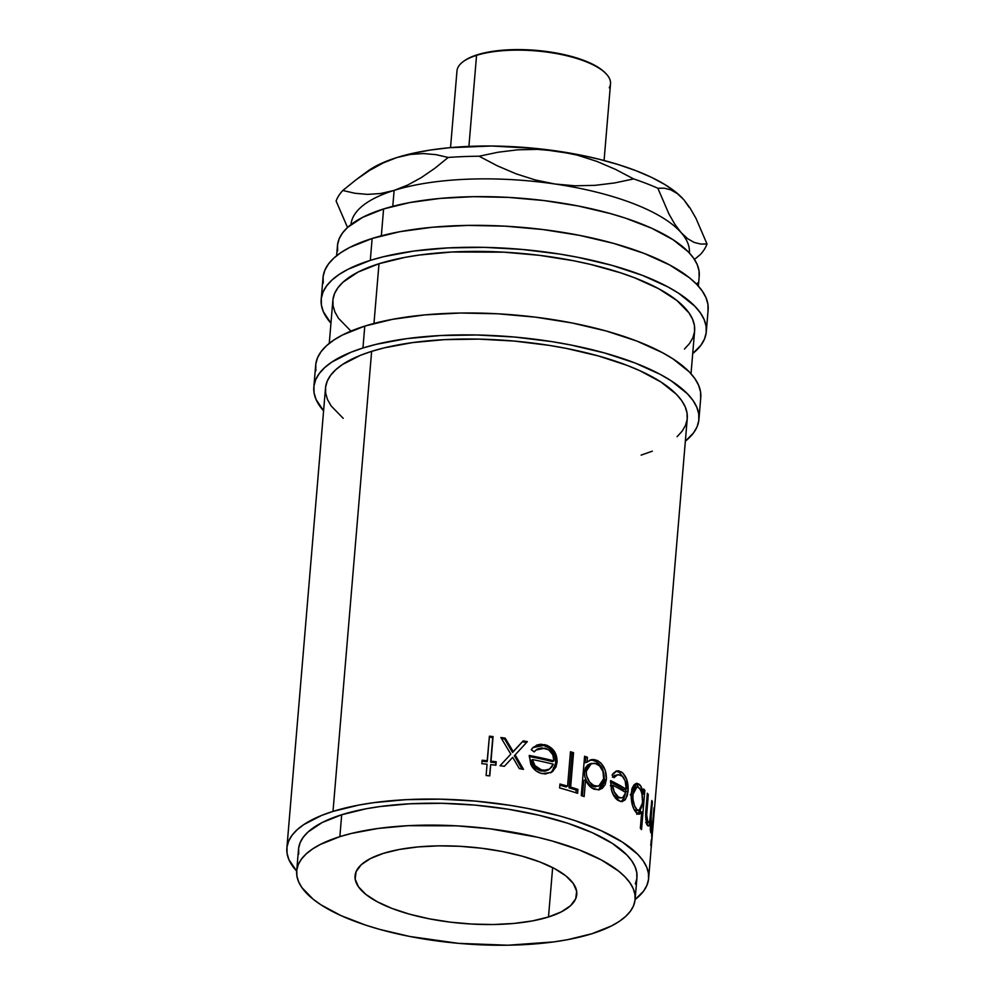 <?xml version="1.0" encoding="UTF-8"?>
<svg xmlns="http://www.w3.org/2000/svg" width="995" height="995" viewBox="0 0 995 995"><rect width="100%" height="100%" fill="white"/><g stroke="black" fill="none" stroke-linecap="round" stroke-linejoin="round"><path stroke-width="1.49" d="M333.002 811.398A181.513 62.623 4.8 0 1 534.85 809.905A181.513 62.623 4.8 0 1 648.628 878.473A181.513 62.623 4.8 0 1 635.108 899.542L643.529 891.197L646.887 885.388L648.541 879.381L648.442 873.212L646.601 866.943L643.044 860.638L637.795 854.357L622.447 842.131L601.154 830.701L574.737 820.527L559.924 816.037L527.773 808.462L510.746 805.44L475.635 801.112L440.213 799.159L405.848 799.682L373.871 802.642L359.158 805.005L333.002 811.398L371.632 351.359L333.002 811.398L321.808 815.353L303.749 824.619L297.045 829.83L291.983 835.365L288.612 841.161L286.97 847.18L287.07 853.349L288.898 859.618L296.684 871.122A181.513 62.623 4.8 0 1 286.871 848.088A181.513 62.623 4.8 0 1 333.002 811.398M648.628 878.473L650.929 851.086A181.513 62.623 -175.2 0 0 651.004 849.506L651.339 845.576A181.513 62.623 4.8 0 1 651.265 847.155L652.247 835.352A181.513 62.623 -175.2 0 0 652.322 833.773L652.658 829.842A181.513 62.623 4.8 0 1 652.583 831.422L653.814 816.684A181.513 62.623 -175.2 0 0 653.889 815.092L654.225 811.161A181.513 62.623 4.8 0 1 654.15 812.753L687.259 418.422A181.513 62.623 -175.2 0 0 573.481 349.867A181.513 62.623 -175.2 0 0 371.632 351.359L360.439 355.315L342.379 364.568L335.676 369.792L330.614 375.326L327.243 381.122L325.601 387.142L325.701 393.311L327.529 399.58L331.099 405.885L343.225 418.348M654.15 812.753A181.513 62.623 4.8 0 1 653.964 814.32A181.513 62.623 4.8 0 0 654.225 811.161L653.889 815.092M652.583 831.422A181.513 62.623 4.8 0 1 652.397 833.002A181.513 62.623 4.8 0 0 652.658 829.842L652.322 833.773A181.513 62.623 4.8 0 1 651.215 840.402L650.792 845.526M651.265 847.155A181.513 62.623 4.8 0 1 651.066 848.723A181.513 62.623 4.8 0 0 651.339 845.576L651.004 849.506M650.295 829.867L651.464 829.917L651.128 829.357C651.874 830.452 652.496 827.156 652.994 819.482L653.989 807.691A181.513 62.623 4.8 0 1 654.138 808.972L651.787 836.994A181.513 62.623 -175.2 0 0 651.638 835.713L652.048 830.837L651.451 833.325L650.606 831.895L650.071 822.455L648.889 825.713L647.795 825.825L645.767 818.114L647.322 793.239A181.513 62.623 4.8 0 1 648.292 794.532L646.675 814.992L647.844 822.119L648.939 822.504L649.847 820.228L651.787 800.49A181.513 62.623 4.8 0 1 652.359 801.783L650.693 822.579L651.128 829.357L651.65 829.755L652.16 827.728L653.989 807.691A181.513 62.623 4.8 0 1 654.138 808.972L651.787 836.994A181.513 62.623 4.8 0 0 651.638 835.713L652.048 830.837L650.407 830.75L652.048 830.837L651.451 833.325L650.767 832.579L651.451 833.325M631.054 794.769L632.173 788.127L634.176 784.645L636.676 783.252L640.581 785.814L643.205 794.172L643.641 788.985A181.513 62.623 4.8 0 1 644.847 790.279L641.539 829.594A181.513 62.623 -175.2 0 0 640.345 828.3L641.713 811.92L639.474 814.159L638.156 814.097L634.375 810.104L632.41 805.179L631.054 794.769M614.711 776.734L614.014 777.704L612.099 775.068L612.932 773.712L616.129 771.075L618.616 770.839L622.808 772.953L626.726 779.446L628.056 791.162L627.198 795.826L624.823 800.179L620.557 801.522L614.761 797.182L611.428 790.042L610.582 780.602A181.513 62.623 4.8 0 1 626.216 789.271L625.183 780.888L622.31 776.224L618.169 774.62L614.711 776.734M589.625 760.242L596.689 760.242L594.699 760.827C601.303 764.396 604.475 770.777 604.214 779.993L598.517 789.918L602.97 785.217L604.214 779.993L606.378 779.471C606.639 770.267 603.405 763.849 596.689 760.242L590.508 759.881L587.038 762.12L587.448 757.27A181.513 62.623 4.8 0 0 584.587 756.262L581.279 795.59A181.513 62.623 4.8 0 1 584.152 796.585A181.513 62.623 -175.2 0 0 581.279 795.59L584.587 756.262A181.513 62.623 4.8 0 1 587.448 757.27L587.038 762.12L591.54 759.62L594.102 759.558L597.796 760.752L600.905 763.053L605.321 770.553L606.378 779.471L605.122 784.682L602.373 788.289L598.567 789.918L591.602 787.829L589.202 785.727L585.558 779.869L584.152 796.585L585.558 779.869L583.717 780.515L582.411 795.975L583.717 780.515L585.558 779.869C587.56 784.557 590.433 787.667 594.164 789.209L599.624 789.707L606.378 779.471L604.214 779.993L603.181 771.088L598.841 763.625L595.781 761.337L592.162 760.168M559.949 784.01A181.513 62.623 4.8 0 1 567.573 786.162L570.471 751.76A181.513 62.623 4.8 0 1 573.543 752.68L570.645 787.095A181.513 62.623 4.8 0 1 577.933 789.408L577.61 793.338A181.513 62.623 -175.2 0 0 559.625 787.94L559.949 784.01A181.513 62.623 4.8 0 1 567.573 786.162L566.006 786.908A178.59 61.603 -175.2 0 0 559.849 785.154A178.59 61.603 -175.2 0 1 566.006 786.908L567.573 786.162L570.471 751.76A181.513 62.623 4.8 0 1 573.543 752.68L571.926 753.414A178.59 61.603 -175.2 0 0 570.371 752.941A178.59 61.603 -175.2 0 1 571.926 753.414L569.028 787.816L571.926 753.414L573.543 752.68L570.645 787.095A181.513 62.623 4.8 0 1 577.933 789.408L576.204 790.092A178.59 61.603 -175.2 0 0 569.028 787.816L570.645 787.095L569.028 787.816A178.59 61.603 -175.2 0 1 576.204 790.092L575.981 792.804L576.204 790.092L577.933 789.408L577.61 793.338A181.513 62.623 4.8 0 0 559.625 787.94L559.949 784.01M535.173 750.815L534.178 751.909L531.231 749.708L532.412 748.203L537.051 744.969L540.832 744.235L547.461 745.479L554.165 751.076L556.578 756.548L557.076 762.319L555.906 767.083L552.163 771.834L545.31 774.01L540.646 773.19L536.106 770.914L530.845 764.558L529.24 755.441A181.513 62.623 4.8 0 1 553.879 760.827L552.785 754.67L548.68 749.782L541.827 747.892L537.487 748.986L535.173 750.815M515.087 754.782L523.507 769.359A181.513 62.623 -175.2 0 0 519.315 768.625L512.723 757.319L504.353 766.312A181.513 62.623 -175.2 0 0 500.05 765.74L510.833 754.123L500.858 737.519A181.513 62.623 4.8 0 1 505.161 738.091L513.209 751.573L523.183 740.877A181.513 62.623 4.8 0 1 527.362 741.623L514.39 755.715L522.002 769.098L514.39 755.715L527.362 741.623A181.513 62.623 4.8 0 0 523.183 740.877L512.549 752.518L504.639 739.049A178.59 61.603 -175.2 0 0 501.53 738.638A178.59 61.603 -175.2 0 1 504.639 739.049L512.549 752.518L522.375 741.785L512.549 752.518L513.209 751.573L505.161 738.091L504.639 739.049L505.161 738.091A181.513 62.623 4.8 0 0 500.858 737.519L510.833 754.123L500.05 765.74A181.513 62.623 4.8 0 1 504.353 766.312L512.723 757.319L519.315 768.625A181.513 62.623 4.8 0 1 523.507 769.359L515.087 754.782M490.709 764.608L489.764 775.913A181.513 62.623 -175.2 0 0 486.12 775.515L487.065 764.21A181.513 62.623 -175.2 0 0 481.841 763.687L482.127 760.242A181.513 62.623 4.8 0 1 487.351 760.765L489.416 736.188A181.513 62.623 4.8 0 1 493.072 736.586L491.008 761.163A181.513 62.623 4.8 0 1 496.206 761.772L495.908 765.217A181.513 62.623 -175.2 0 0 490.709 764.608L489.528 775.876L490.709 764.608A181.513 62.623 4.8 0 1 495.908 765.217L495.796 762.742A178.59 61.603 -175.2 0 0 490.684 762.145L492.749 737.569A178.59 61.603 -175.2 0 0 489.329 737.195A178.59 61.603 -175.2 0 1 492.749 737.569L491.008 761.163A181.513 62.623 4.8 0 1 496.206 761.772L495.597 765.18L495.796 762.742A178.59 61.603 -175.2 0 0 490.684 762.145L493.072 736.586A181.513 62.623 4.8 0 0 489.416 736.188L487.09 761.76A178.59 61.603 -175.2 0 0 482.04 761.25A178.59 61.603 -175.2 0 1 487.09 761.76L487.351 760.765A181.513 62.623 4.8 0 0 482.127 760.242L481.841 763.687A181.513 62.623 4.8 0 1 487.065 764.21L486.12 775.515A181.513 62.623 4.8 0 1 489.764 775.913L490.709 764.608M339.855 836.646A169.809 58.581 4.8 0 1 528.681 835.253A169.809 58.581 4.8 0 1 635.121 899.393A169.809 58.581 4.8 0 1 591.963 933.72L567.498 939.703L553.742 941.904L507.947 945.213L458.533 943.347L409.766 936.469L379.68 929.38L365.824 925.176L341.111 915.661L321.198 904.977L313.288 899.318L301.933 887.652L298.599 881.757L296.883 875.898L296.796 870.127L298.326 864.493L301.473 859.071L306.211 853.897L312.48 849.021L320.241 844.494L339.855 836.646L351.533 833.412L378.088 828.462L408 825.688L456.668 825.838L489.826 828.785L537.449 837.218L552.138 840.999L578.903 849.78L601.316 859.929L618.542 871.048L624.984 876.844L629.885 882.714L633.218 888.61L634.934 894.468L635.034 900.251L633.492 905.873L630.345 911.308L625.606 916.482L619.338 921.358L611.589 925.885L591.963 933.72A169.809 58.581 4.8 0 1 403.137 935.113A169.809 58.581 4.8 0 1 296.697 870.973A169.809 58.581 4.8 0 1 339.855 836.646L341.695 814.743L339.855 836.646M635.121 899.393L636.962 877.49A169.809 58.581 -175.2 0 0 530.522 813.35A169.809 58.581 -175.2 0 0 341.695 814.743A169.809 58.581 -175.2 0 0 298.537 849.071L296.697 870.973M548.494 916.992A111.253 38.382 4.8 0 1 424.79 917.9A111.253 38.382 4.8 0 1 355.053 875.874A111.253 38.382 4.8 0 1 383.324 853.387A111.253 38.382 4.8 0 1 507.04 852.479A111.253 38.382 4.8 0 1 576.777 894.493A111.253 38.382 4.8 0 1 548.494 916.992L552.648 867.603L548.494 916.992L561.354 911.855L570.545 905.686L575.707 898.746L576.652 891.271L573.344 883.572L565.906 875.923L554.625 868.635L539.937 861.993L522.4 856.235L502.699 851.583L481.58 848.237L459.864 846.297L438.372 845.862L417.937 846.932L399.356 849.469L383.324 853.387L370.463 858.523L361.284 864.68L356.11 871.632L355.165 879.107L358.474 886.806L365.911 894.443L377.192 901.731L391.881 908.385L409.418 914.144L429.119 918.783L450.237 922.141L471.966 924.069L493.458 924.517L513.88 923.447L532.474 920.897L548.494 916.992M362.939 348.001A193.229 66.653 4.8 0 1 577.809 346.422A193.229 66.653 4.8 0 1 698.925 419.405A193.229 66.653 4.8 0 1 685.344 441.195L693.49 432.962L697.085 426.78L698.826 420.375L698.726 413.808L696.774 407.142L692.98 400.425L687.396 393.746L671.053 380.724L660.469 374.506L634.959 362.951L604.5 352.951L570.272 344.879L552.15 341.671L514.776 337.056L477.065 334.992L440.486 335.539L406.445 338.686L376.234 344.32L362.939 348.001L364.779 326.099L362.939 348.001L351.024 352.218L331.795 362.08L324.656 367.628L319.271 373.523L315.689 379.692L313.935 386.097L314.034 392.664L316 399.343L323.586 410.823A193.229 66.653 4.8 0 1 313.835 387.067A193.229 66.653 4.8 0 1 362.939 348.001M698.925 419.405L700.766 397.502A193.229 66.653 -175.2 0 0 579.65 324.519A193.229 66.653 -175.2 0 0 364.779 326.099A193.229 66.653 -175.2 0 0 315.676 365.165L313.835 387.067M370.302 260.379A193.229 66.653 4.8 0 1 585.172 258.8A193.229 66.653 4.8 0 1 706.288 331.783A193.229 66.653 4.8 0 1 692.707 353.573L700.853 345.327L704.435 339.158L706.189 332.753L706.089 326.186L704.124 319.507L700.331 312.803L694.746 306.124L678.416 293.09L667.832 286.871L642.31 275.329L611.863 265.329L577.635 257.257L559.513 254.048L522.126 249.434L484.428 247.357L447.849 247.917L413.796 251.063L383.597 256.698L370.302 260.379L372.142 238.477L370.302 260.379L347.976 269.297L339.158 274.458L332.019 280.005L326.621 285.888L323.039 292.07L321.298 298.475L321.397 305.042L323.35 311.709L330.949 323.201A193.229 66.653 4.8 0 1 321.186 299.445A193.229 66.653 4.8 0 1 370.302 260.379M706.288 331.783L708.129 309.868A193.229 66.653 -175.2 0 0 587.013 236.885A193.229 66.653 -175.2 0 0 372.142 238.477A193.229 66.653 -175.2 0 0 323.027 277.53L321.186 299.445M682.11 197.843L682.172 197.918A169.809 58.581 -175.2 0 0 682.11 197.843A169.809 58.581 -175.2 0 0 557.76 151.153L577.461 155.183L596.714 161.339L615.544 169.399L633.653 178.926A187.371 64.638 4.8 0 1 657.869 188.254L664.324 188.192L670.817 189.871L677.321 193.602L683.814 199.684L690.008 207.955L695.953 218.278L707.01 243.986A187.371 64.638 4.8 0 1 700.318 254.533L694.473 259.446L700.318 254.533A187.371 64.638 -175.2 0 0 707.01 243.986L700.542 244.036L694.062 242.37L687.545 238.638L681.053 232.544L674.859 224.285L668.926 213.95L657.869 188.254A187.371 64.638 -175.2 0 0 633.653 178.926L614.562 182.956L595.097 185.344L575.209 185.804L554.999 184.013A169.809 58.581 4.8 0 1 681.053 232.544A169.809 58.581 4.8 0 1 689.398 253.004A169.809 58.581 -175.2 0 0 681.053 232.544A169.809 58.581 -175.2 0 0 554.999 184.013A169.809 58.581 -175.2 0 0 394.119 190.406L392.789 206.326L394.119 190.406A169.809 58.581 -175.2 0 0 350.986 224.584A169.809 58.581 4.8 0 1 394.119 190.406A169.809 58.581 4.8 0 1 554.999 184.013L535.31 179.971L516.044 173.814L497.226 165.767L479.105 156.227A187.371 64.638 -175.2 0 0 448.21 157.459L434.865 168.267L421.358 177.558L407.776 185.008L394.119 190.406L380.575 193.527L367.541 194.386L354.966 193.279L342.802 190.48A187.371 64.638 -175.2 0 0 336.111 201.04L347.541 227.469L336.111 201.04A187.371 64.638 4.8 0 1 342.802 190.48L356.148 179.685L369.655 170.381L383.224 162.931L396.881 157.546L412.714 153.342L430.425 150.034L449.715 147.683L491.717 146.016L535.845 148.442L579.09 154.797L599.45 159.324L618.504 164.648L635.929 170.68L651.414 177.309L664.697 184.448L675.568 191.948L682.247 197.98M698.378 286.125L699.224 276.038A181.513 62.623 -175.2 0 0 585.433 207.47A181.513 62.623 -175.2 0 0 383.585 208.962L381.334 235.827L383.585 208.962A181.513 62.623 -175.2 0 0 337.454 245.653L336.608 255.74M691.015 373.747L694.622 330.8A181.513 62.623 -175.2 0 0 580.844 262.232A181.513 62.623 -175.2 0 0 378.995 263.725L373.971 323.462L378.995 263.725A181.513 62.623 -175.2 0 0 332.865 300.428L329.258 343.374M699.124 276.946L699.025 270.777L697.184 264.508L693.627 258.202L688.378 251.922L673.03 239.695L651.75 228.265L625.333 218.092L610.507 213.602L578.356 206.027L543.904 200.555L508.457 197.396L473.396 196.674L440.064 198.428L409.741 202.57L383.585 208.962L362.615 217.345L347.628 227.395L342.566 232.929L339.195 238.725L337.554 244.745L337.653 250.914M696.798 284.433L697.483 282.966M367.23 171.513L383.212 162.583L396.881 157.546A169.809 58.581 -175.2 0 0 367.366 171.414L358.013 178.292M683.814 199.684L690.008 207.955L695.953 218.278L707.01 243.986L700.542 244.036L694.062 242.37L687.545 238.638L681.053 232.544L674.859 224.285L668.926 213.95L657.869 188.254L664.324 188.192L670.817 189.871L677.321 193.602L683.814 199.684L689.311 207.545M557.76 151.153A169.809 58.581 -175.2 0 0 396.881 157.546L410.425 154.424L423.472 153.553L436.034 154.66L448.21 157.459A187.371 64.638 4.8 0 1 479.105 156.227L498.209 152.21L517.674 149.822L537.561 149.362L557.76 151.153L577.461 155.183L596.714 161.339L615.544 169.399L633.653 178.926L614.562 182.956L595.097 185.344L575.209 185.804L554.999 184.013L535.31 179.971L516.044 173.814L497.226 165.767L479.105 156.227L498.209 152.21L517.674 149.822L537.561 149.362L557.76 151.153M394.119 190.406L380.575 193.527L367.541 194.386L354.966 193.279L342.802 190.48L356.148 179.685L369.655 170.381L383.224 162.931L396.881 157.546L410.425 154.424L423.472 153.553L436.034 154.66L448.21 157.459L434.865 168.267L421.358 177.558L407.776 185.008L394.119 190.406M684.448 349.058L689.51 343.524L692.881 337.728L694.522 331.708L694.423 325.539L692.582 319.271L689.025 312.965L676.899 300.502L658.491 288.612L634.524 277.767L620.731 272.866L590.209 264.334L573.767 260.789L539.302 255.317L503.868 252.17L451.842 252.009L419.853 254.981L405.139 257.344L378.995 263.725L358.013 272.108L343.026 282.157L337.964 287.692L334.594 293.5L332.952 299.507L333.051 305.689L334.892 311.945L338.449 318.251L350.588 330.726M708.03 310.838L707.918 304.271L705.965 297.604L702.171 290.888L696.587 284.209L689.261 277.617L669.672 264.968L644.151 253.414L613.704 243.414L579.476 235.355L542.797 229.522L505.062 226.163L467.749 225.405L432.265 227.258L399.978 231.673L372.142 238.477L349.805 247.394L340.987 252.543L333.86 258.091L328.462 263.986L324.88 270.167L323.126 276.573L323.238 283.14M641.128 455.125L652.322 451.158M677.097 436.693L682.16 431.158L685.518 425.35L687.172 419.343L687.072 413.161L685.232 406.905L681.674 400.599L676.426 394.318L661.078 382.08L639.785 370.662L627.161 365.389L598.555 355.999L566.404 348.424L549.377 345.402L514.266 341.074L478.844 339.121L444.479 339.643L412.502 342.603L384.12 347.889L371.632 351.359A181.513 62.623 -175.2 0 0 325.502 388.05L286.871 848.088M700.667 398.473L700.567 391.906L698.602 385.227L694.821 378.523L689.236 371.844L672.894 358.809L662.309 352.591L636.8 341.049L606.341 331.049L572.113 322.977L535.434 317.156L497.711 313.786L460.387 313.027L424.902 314.893L392.615 319.308L364.779 326.099L342.454 335.017L333.636 340.178L326.497 345.725L321.111 351.608L317.517 357.79L315.776 364.195L315.875 370.762M541.454 769.894L546.168 770.354L548.792 769.57L551.777 766.996L553.245 764.185A181.513 62.623 -175.2 0 0 532.424 759.558L535.036 765.715L541.454 769.894M603.741 779.558L602.97 771.498L599.537 765.814L594.562 763.165L589.637 764.297L587.311 767.157L586.229 772.331L586.577 775.777L589.575 782.045L593.555 785.366L597.796 786.286L601.776 784.072L603.741 779.558M618.243 796.871L621.203 797.928L622.845 797.468L625.731 792.58A181.513 62.623 -175.2 0 0 612.621 785.204L614.201 791.784L618.243 796.871M632.982 793.488L632.944 799.122L634.487 805.664L637.086 809.818L639.785 810.365L641.8 807.044L642.534 801.92L641.924 793.873L640.68 790.105L638.964 787.729L637.024 786.933L634.325 789.097L632.982 793.488M549.576 769.135L541.205 770.988L537.735 769.657L533.444 765.839L531.442 760.441C532.524 766.075 535.77 769.583 541.205 770.988L542.35 770.142C536.827 768.7 533.519 765.18 532.424 759.558L531.442 760.441L532.424 759.558A181.513 62.623 4.8 0 1 553.245 764.185L549.601 769.123M541.205 770.988L548.32 769.956L544.949 771.187L541.205 770.988M591.366 763.439L589.513 764.036L584.438 771.871L586.279 771.212L591.366 763.439L596.303 763.638C601.453 766.386 603.99 771.274 603.903 778.314L598.779 786.112L594.425 785.751C588.978 783.09 586.266 778.239 586.279 771.212L584.438 771.871C584.413 778.898 587.075 783.724 592.435 786.348L598.779 786.112M625.731 792.58L623.343 797.132L621.713 797.89L618.815 797.231C615.308 795.055 613.243 791.037 612.621 785.204A181.513 62.623 4.8 0 1 625.731 792.58M610.358 785.677L612.621 785.204L610.358 785.677M620.395 797.853L617.024 797.94L612.995 794.197L616.427 797.642L621.713 797.89M637.086 809.818L634.412 810.029L636.253 810.801L634.412 810.029L637.086 809.818C634.138 806.684 632.733 801.597 632.87 794.57L636.949 786.945L638.964 787.729C641.725 790.838 642.894 795.938 642.459 803.052L638.989 810.614L637.086 809.818M636.949 786.945L634.325 787.169L631.862 789.11M630.27 794.843L632.87 794.57L630.27 794.843M526.492 742.519A178.59 61.603 -175.2 0 0 522.375 741.785A178.59 61.603 -175.2 0 1 526.492 742.519L524.738 744.434M550.857 772.642L554.551 767.879L555.707 763.115L555.222 757.357L552.872 751.897L548.805 747.655L543.606 745.491L539.738 745.093L533.805 746.996M552.561 761.635A178.59 61.603 -175.2 0 0 529.191 756.511A178.59 61.603 -175.2 0 1 552.561 761.635L553.879 760.827L552.561 761.635M535.123 750.79L536.454 749.844M585.607 757.916A178.59 61.603 -175.2 0 0 584.475 757.518A178.59 61.603 -175.2 0 1 585.607 757.916L585.197 762.767L585.607 757.916L587.448 757.27L585.607 757.916M595.756 786.858L592.435 786.348L589.139 784.259L586.416 780.776L584.724 776.423L584.438 771.871L585.458 767.804L587.759 764.931L590.906 763.737M616.278 771.274L618.741 772.17L616.278 771.274M619.574 772.705L623.243 777.232L619.574 772.705M625.407 792.729L625.644 788.6M621.614 801.199L623.952 798.102L625.221 793.935M623.741 789.62A178.59 61.603 -175.2 0 0 610.495 782.157A178.59 61.603 -175.2 0 1 623.741 789.62L626.216 789.271L623.741 789.62M612.422 777.194L614.885 775.229M640.258 811.995L640.444 809.855L640.258 811.995M636.763 814.333L638.964 812.057L637.608 813.848M639.001 788.214L636.564 784.483L638.715 787.53M637.074 810.539L638.989 810.614M631.726 789.358L632.521 788.189M646.65 824.407L647.185 822.405M635.332 883.97L636.875 878.336L636.775 872.565L635.059 866.707L631.726 860.812L626.825 854.941L612.472 843.486L592.547 832.803L567.834 823.288L539.278 815.315L507.972 809.171L475.125 805.117L441.991 803.301L409.84 803.786L379.928 806.559L366.16 808.773L341.695 814.743L322.081 822.579L308.052 831.982L303.313 837.168L300.167 842.591L298.624 848.225L298.724 853.996M533.034 747.556L543.606 745.491C551.877 748.165 555.919 754.048 555.707 763.115L557.076 762.319L555.707 763.115L551.926 771.697L553.245 770.901L557.076 762.319C557.25 753.227 553.133 747.332 544.75 744.646L533.419 747.195L531.231 749.708L534.178 751.909L536.031 750.006L544.887 748.178C550.944 750.143 553.941 754.359 553.879 760.827A181.513 62.623 4.8 0 0 529.24 755.441L531.504 765.764C534.079 769.993 537.661 772.617 542.238 773.625L551.367 772.394L553.245 770.901L550.621 772.829M587.038 762.12L585.197 762.767L587.038 762.12M617.596 774.695L621.091 775.354C624.81 778.102 626.514 782.742 626.216 789.271A181.513 62.623 4.8 0 0 610.582 780.602L611.838 791.348C613.48 795.988 615.743 799.122 618.629 800.726L622.285 801.609L625.494 799.358L628.056 791.162C628.554 782.008 626.241 775.54 621.116 771.759L616.888 770.876L612.099 775.068L614.014 777.704L617.596 774.695L613.082 776.411M625.146 794.371L623.007 799.706L625.494 799.358L623.007 799.706L620.979 801.597M625.644 789.358L625.544 791.485L628.056 791.162L625.544 791.485L625.445 792.406M621.116 771.759L618.741 772.17L621.116 771.759M631.153 793.313C630.967 802.505 632.832 809.134 636.763 813.226L639.064 814.233L641.713 811.92L638.964 812.057L641.713 811.92L640.345 828.3A181.513 62.623 4.8 0 1 641.539 829.594L644.847 790.279L643.529 790.328L644.847 790.279A181.513 62.623 4.8 0 0 643.641 788.985L643.205 794.172L641.999 794.234L643.205 794.172C642.534 789.309 641.215 786.013 639.238 784.271L636.564 784.483L639.238 784.271L636.626 783.252L631.153 793.313M651.128 829.357L650.232 829.332L651.128 829.357L651.153 816.037L650.444 816.012L651.153 816.037L652.359 801.783L651.688 801.771L652.359 801.783A181.513 62.623 4.8 0 0 651.787 800.49L650.879 811.385C650.469 819.557 649.461 823.139 647.844 822.119L646.302 822.119L647.844 822.119C646.638 819.246 646.364 815.116 647.011 809.731L645.942 809.743L647.011 809.731L648.292 794.532L647.21 794.557L648.292 794.532A181.513 62.623 4.8 0 0 647.322 793.239L646.041 808.413C645.27 815.825 645.73 821.46 647.422 825.328L648.305 826.061M645.668 822.691L648.541 822.703L647.844 822.119M647.422 825.328C648.491 826.795 649.374 825.838 650.071 822.455L649.014 822.43L650.071 822.455L650.767 832.579M647.123 822.703L646.787 823.947M604.077 160.506L610.52 83.829A77.038 26.579 -175.2 0 0 562.225 54.725A77.038 26.579 -175.2 0 0 476.555 55.359L477.314 54.762L476.555 55.359A77.038 26.579 4.8 0 1 605.955 73.642L605.171 72.822A76.117 26.256 -175.2 0 0 477.314 54.762A76.117 26.256 -175.2 0 0 463.633 61.317M605.955 73.642A77.038 26.579 4.8 0 1 609.251 87.821M605.557 73.232A76.117 26.256 -175.2 0 0 477.314 54.762A76.117 26.256 -175.2 0 0 464.08 60.981L463.16 61.653A77.038 26.579 4.8 0 1 476.555 55.359L468.906 146.402L476.555 55.359A77.038 26.579 -175.2 0 0 456.979 70.931L450.536 147.608"/></g></svg>
